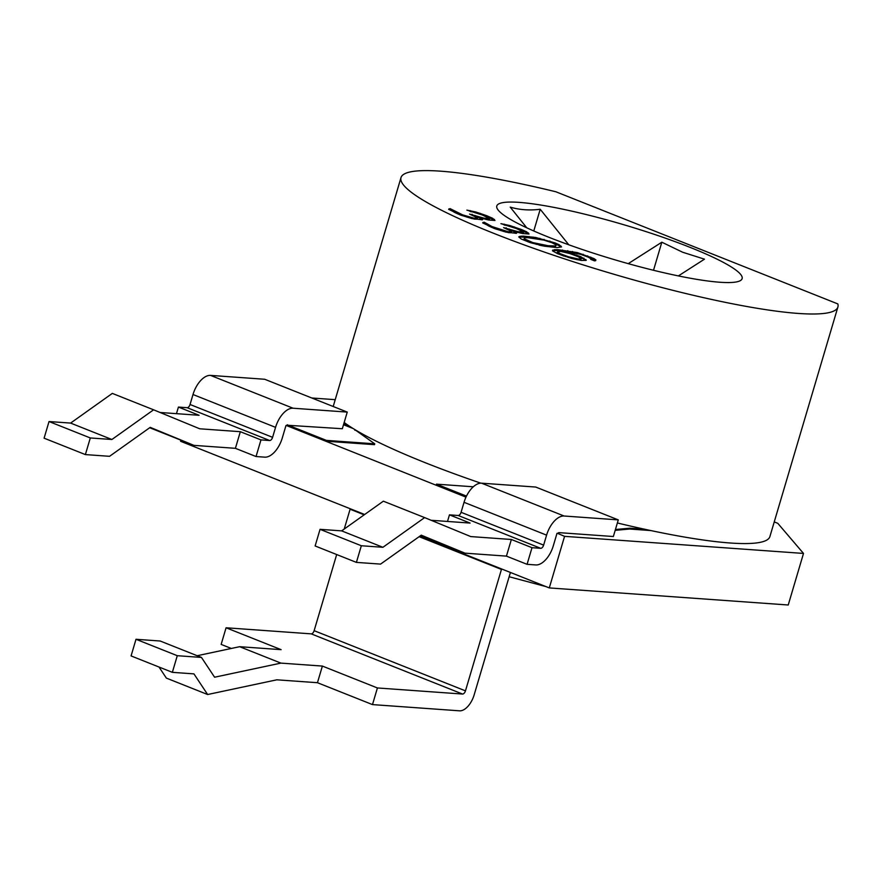 <?xml version="1.0" encoding="UTF-8"?>
<svg xmlns="http://www.w3.org/2000/svg" width="882" height="882" viewBox="0 0 882 882"><rect width="100%" height="100%" fill="white"/><g stroke="black" fill="none" stroke-linecap="round" stroke-linejoin="round"><path stroke-width="1.32" d="M520.942 236.189L518.792 236.795L521.163 238.989L530.446 242.682L544.569 246.21L556.961 247.599L561.525 246.916L559.155 244.733L555.153 242.936L535.749 237.501L523.357 236.111L520.942 236.189L520.7 237.026L528.858 237.357L529.101 236.519M519.101 237.39L520.7 237.026M519.553 237.192L519.796 236.365M837.823 303.915L555.869 191.769A227.832 32.204 -163.5 0 0 440.603 171.174A227.832 32.204 -163.5 0 0 401.001 177.602A227.832 32.204 -163.5 0 0 549.155 253.718A227.832 32.204 -163.5 0 0 798.309 313.441A227.832 32.204 -163.5 0 0 837.9 307.013A227.832 32.204 -163.5 0 0 837.823 303.915M548.836 237.258A127.934 18.081 16.5 0 0 736.227 281.964A127.934 18.081 16.5 0 0 690.066 247.357A127.934 18.081 16.5 0 0 550.732 206.785A127.934 18.081 16.5 0 0 499.918 211.967A127.934 18.081 16.5 0 0 548.836 237.258M471.859 218.549L482.344 219.805L482.708 219.32L480.117 217.876L488.584 219.993L494.967 220.456L492.608 218.262L486.28 215.539L475.85 212.011L466.876 210.114L482.311 214.999L489.686 218.56L483.942 218.152L469.555 214.094L477.702 217.953L474.141 218.207L462.576 214.855L450.151 208.659L448.64 209.31L460.161 214.932L471.859 218.549L472.091 217.81M505.915 232.087L516.389 233.344L516.764 232.87L514.162 231.415L522.64 233.543L529.013 233.995L526.653 231.801L521.879 229.695L509.906 225.56L500.932 223.653L516.367 228.548L523.732 232.098L517.999 231.69L503.6 227.633L511.747 231.492L508.197 231.745L491.98 226.553L484.207 222.209L482.697 222.859L494.207 228.471L505.915 232.087L506.147 231.349M586.276 260.3L580.676 256.618L565.108 251.469L580.731 254.358L588.338 257.169L591.061 258.878L590.697 259.352L594.567 260.896L595.934 259.981L593.983 258.58L577.368 252.594L558.041 249.705L554.359 249.694L552.485 250.819L557.667 253.718L571.823 258.514L581.436 260.466L586.276 260.3M617.367 522.971A227.832 32.204 16.5 0 0 730.307 543.003A227.832 32.204 16.5 0 0 769.898 536.576L837.9 307.013M344.167 422.478A227.832 32.204 16.5 0 0 480.833 483.171M653.518 270.289L661.831 242.208L682.69 252.252L704.486 259.165L678.368 275.923M661.831 242.208L628.238 263.652M568.802 244.799L540.214 209.266L533.775 230.985M526.763 227.81L510.226 207.127C519.608 209.894 529.608 210.611 540.214 209.266M448.828 209.453L449.015 208.836M449.037 209.629L450.151 208.659M449.908 209.497L453.381 210.875M453.789 210.941L453.546 211.779L453.271 211.25L453.524 210.423M453.546 211.779L454.45 212.341L454.704 211.515M454.45 212.341L457.681 213.841L457.934 213.003M462.333 215.671L462.576 214.855M457.681 213.841L462.146 215.616M466.887 217.115L467.085 216.443M469.07 217.766L469.268 217.104M473.91 218.99L474.141 218.207M474.218 219.056L476.445 219.221L476.699 218.383M476.445 219.221L477.702 217.953M471.881 215.021L472.102 214.271M474.516 216.167L475.2 215.506M480.922 218.097L481.12 217.446M474.957 216.333L480.073 218.008M483.733 218.857L483.942 218.152M485.806 219.386L487.801 219.783L488.044 218.945M487.801 219.783L489.069 219.872L489.323 219.034M489.069 219.872L489.686 218.56M469.985 211.349L470.205 210.6M475.618 212.805L475.85 212.011M470.613 211.603L471.33 211.779M479.753 214.106L480.227 213.334M482.807 215.197L486.026 216.366L486.28 215.539M479.973 214.172L480.888 214.502M486.026 216.366L487.581 216.983L487.823 216.156M487.581 216.983L492.354 219.1L492.608 218.262M492.354 219.1L494.174 220.235L494.427 219.398M481.892 219.839L479.874 218.703L480.117 217.876M482.873 223.003L483.06 222.374M483.093 223.168L484.207 222.209M487.437 224.425L483.953 223.036M487.845 224.491L487.592 225.318L487.57 223.962M487.592 225.318L488.507 225.891L488.749 225.053M488.507 225.891L491.737 227.38L491.98 226.553M496.379 229.221L496.621 228.394M496.202 229.155L491.737 227.38M500.932 230.654L501.13 229.982M503.126 231.305L503.313 230.643M507.955 232.539L508.197 231.745M508.275 232.605L510.502 232.76L510.744 231.933M510.502 232.76L511.747 231.492M505.937 228.559L506.158 227.81M508.572 229.706L509.256 229.044M514.978 231.635L515.165 230.985M509.002 229.882L514.129 231.558M517.778 232.407L517.999 231.69M519.851 232.936L521.846 233.322L522.089 232.484M521.846 233.322L523.125 233.41L523.368 232.583M523.125 233.41L523.732 232.098M504.03 224.888L504.25 224.149M509.664 226.343L509.906 225.56M504.669 225.142L505.386 225.318M513.809 227.644L514.272 226.883M516.852 228.736L520.082 229.915L520.325 229.077M514.03 227.71L514.945 228.041M520.082 229.915L521.626 230.533L521.879 229.695M521.626 230.533L526.411 232.639L526.653 231.801M526.411 232.639L528.23 233.774L528.472 232.947M515.937 233.377L513.919 232.253L514.162 231.415M523.357 236.111L523.114 236.949M528.858 237.357L532.816 237.886L533.059 237.06M532.816 237.886L535.506 238.338L535.749 237.501M537.612 238.746L539.608 239.132L539.85 238.305M535.506 238.338L536.708 238.57M543.367 245.979L547.744 246.53L547.987 245.703L532.86 242.605L524.073 238.691L524.812 237.732L527.866 237.699L543.852 240.102L544.084 239.364M539.608 239.132L540.986 239.474M549.453 241.822L549.872 241.04M552.011 242.726L554.91 243.763L555.153 242.936M549.629 241.866L551.228 242.44M554.91 243.763L558.912 245.56L559.155 244.733M558.912 245.56L560.864 246.971L561.117 246.133M524.073 238.691L523.831 239.518L524.878 240.356L528.064 241.822M528.847 242.109L530.622 242.726M539.089 245.075L542.463 245.802M543.852 240.102L551.967 242.704L556.244 245.031L555.263 246.817L547.744 246.53M555.263 246.817L556.244 245.031M555.506 245.99L547.987 245.703M552.209 246.85L552.452 246.023M543.147 245.935L543.378 245.119M536.234 244.358L536.454 243.619M532.651 243.322L532.86 242.605M528.109 241.844L528.351 241.018M524.878 240.356L525.121 239.518M585.869 259.517L585.67 260.444M552.485 250.83L552.716 250.08M552.573 250.885L554.359 249.694M554.105 250.521L557.799 250.532L558.041 249.705M557.799 250.532L562.264 250.852L562.518 250.025M562.264 250.852L567.501 251.48L567.754 250.653M567.501 251.48L572.242 252.318L572.495 251.491M577.148 253.343L577.368 252.594M582.914 255.063L583.145 254.27M585.009 255.846L587.412 256.684L587.655 255.857M587.412 256.684L590.51 257.919L590.753 257.092M590.51 257.919L593.74 259.418L593.983 258.58M593.74 259.418L595.593 260.741M590.896 259.44L591.061 258.878M564.888 252.208L565.108 251.469M572.065 254.292L572.297 253.498M574.16 255.074L576.563 255.912L576.806 255.085M576.563 255.912L580.433 257.456L580.676 256.618M580.433 257.456L583.663 258.944L583.906 258.117M583.663 258.944L585.615 260.344M579.871 259.936L581.26 258.933L579.871 259.936L577.964 259.804L578.206 258.966L580.124 259.11M560.081 253.63L557.358 251.921L557.104 252.759L559.838 254.468L560.081 253.63L568.46 256.761L578.206 258.966M563.94 256.1L559.838 254.468M576.277 259.517L577.964 259.804M557.358 251.921L560.776 251.414L569.882 253.575L578.261 256.706L581.26 258.933M575.296 259.297L575.516 258.525M571.834 258.514L572.054 257.776M568.251 257.478L568.46 256.761M565.274 256.563L565.505 255.791M558.152 253.586L558.405 252.759M350.242 508.76A21.036 11.257 111.7 0 0 350.099 509.234L344.234 529.035M231.338 648.457L221.15 644.411L226.079 627.775L281.115 649.659L239.639 646.693L280.906 663.11L322.382 666.075L377.419 687.96L462.543 694.046A3.506 1.874 111.7 0 0 465.464 690.86L314.135 630.674L336.681 554.535M314.135 630.674A3.506 1.874 -68.3 0 1 311.214 633.86L226.079 627.775M774.242 521.912L777.781 523.313L803.502 553.433L788.232 604.997L549.288 587.919L419.6 536.333M364.663 514.493L180.578 441.276L180.898 440.184M377.419 687.96L372.491 704.597L459.555 710.826A17.53 9.371 -68.3 0 0 474.152 694.884L510.413 572.462M501.582 568.945A21.036 11.257 -68.3 0 0 501.439 569.43L465.464 690.86M372.491 704.597L317.454 682.712L276.827 679.813L207.634 694.52L193.941 673.881L172.354 672.338L131.076 655.921L136.004 639.285L160.193 641.016L201.46 657.432L177.282 655.701L172.354 672.338M239.639 646.693L197.171 655.723M159.014 667.035L166.356 678.104L207.634 694.52M322.382 666.075L317.454 682.712M201.46 657.432L214.591 677.211L280.906 663.11M177.282 655.701L136.004 639.285M532 547.689L527.072 564.326L506.433 556.123L511.362 539.486L532 547.689L540.71 548.317A3.506 1.874 111.7 0 0 543.632 545.12L546.586 535.142A21.036 11.257 -68.3 0 1 564.105 516.014L481.561 483.182L535.727 487.051L618.282 519.884L613.354 536.521L559.177 532.651A3.506 1.874 111.7 0 0 557.656 533.389L564.568 536.344L549.288 587.919M564.568 536.344L803.502 553.433M285.966 425.543L282.273 438.023A21.036 11.257 -68.3 0 1 264.754 457.152L256.045 456.534L260.973 439.898L269.683 440.526A3.506 1.874 111.7 0 0 272.593 437.329L275.559 427.351A21.036 11.257 -68.3 0 1 293.078 408.223L347.254 412.092L342.326 428.729L287.047 425.234A3.506 1.874 111.7 0 0 286.628 425.598L465.983 497.139M556.994 533.345L553.301 545.815A21.036 11.257 -68.3 0 1 535.782 564.943L527.072 564.326M335.226 399.667L311.809 397.991M354.024 429.082L374.762 443.833L374.508 444.671L326.142 441.209L286.694 425.521M354.785 430.14L356.405 430.515M466.104 496.875L436.204 484.99L436.458 484.152L473.292 486.787M326.142 441.209L326.395 440.383L287.179 424.782M326.395 440.383L374.762 443.833M176.466 413.658L178.429 407.065L187.127 407.693A3.506 1.874 -68.3 0 0 190.049 404.496L193.004 394.519A21.036 11.257 111.7 0 1 210.533 375.39L264.699 379.26L347.254 412.092M153.6 409.81L112.323 393.394L70.615 423.084L111.893 439.501L153.6 409.81L199.707 428.784L240.334 431.695L260.973 439.898M178.429 407.065L199.056 415.279L160.127 412.489M111.893 439.501L90.306 437.957L85.378 454.583L109.555 456.314L150.216 427.362L193.93 445.366L235.406 448.321L240.334 431.695M235.406 448.321L256.045 456.534M193.93 445.366L149.708 427.737M85.378 454.583L44.1 438.178L49.028 421.541L70.615 423.084M49.028 421.541L90.306 437.957M618.282 519.884L564.105 516.014M481.561 483.182A21.036 11.257 111.7 0 0 464.042 502.31L461.077 512.299A3.506 1.874 -68.3 0 1 458.166 515.485L449.456 514.856L470.095 523.07L431.155 520.281M447.505 521.449L449.456 514.856M466.479 496.092L436.458 484.152M511.362 539.486L470.734 536.576L424.628 517.602L382.92 547.292L361.333 545.749L356.405 562.385L380.583 564.105L421.254 535.165L464.957 553.157L420.736 535.528M506.433 556.123L464.957 553.157M424.628 517.602L383.35 501.185L341.654 530.876L382.92 547.292M356.405 562.385L315.128 545.969L320.056 529.332L341.654 530.876M320.056 529.332L361.333 545.749M615.184 530.347L629.594 529.035L650.773 530.556M343.506 424.727L353.098 428.509M644.83 529.277L629.836 528.208L615.427 529.509M343.748 423.889L349.382 426.127M629.594 529.035L629.836 528.208M462.543 694.046L311.214 633.86M501.439 569.43L419.115 536.686M364.178 514.834L350.099 509.234M210.533 375.39L293.078 408.223M193.004 394.519L275.559 427.351M190.049 404.496L272.593 437.329M187.127 407.693L269.683 440.526M546.586 535.142L464.042 502.31M543.632 545.12L461.077 512.299M540.71 548.317L458.166 515.485M333.198 406.503L401.001 177.602M563.642 588.944L558.196 588.559M546.035 586.629L509.146 576.74"/></g></svg>
